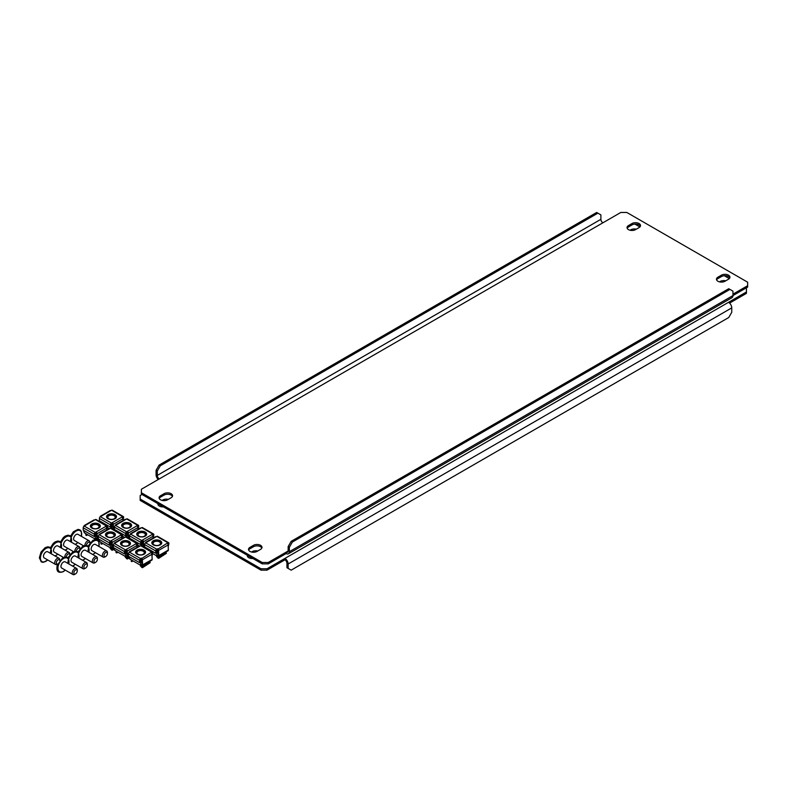 <?xml version="1.0" encoding="UTF-8"?>
<svg xmlns="http://www.w3.org/2000/svg" width="787" height="787" viewBox="0 0 787 787"><rect width="100%" height="100%" fill="white"/><g stroke="black" fill="none" stroke-linecap="round" stroke-linejoin="round"><path stroke-width="1.18" d="M247.344 555.307A4.978 2.873 0 0 0 247.305 555.661A4.978 2.873 0 0 0 248.771 557.698A4.978 2.873 0 0 0 252.902 558.514M163.48 506.887A4.978 2.873 180 0 1 159.338 506.061A4.978 2.873 180 0 1 157.882 504.034A4.978 2.873 180 0 1 157.921 503.68M162.112 500.404L162.86 499.971A4.978 2.873 180 0 1 168.339 499.361M636.299 229.184A4.978 2.873 0 0 0 630.81 229.794L630.062 230.237M141.994 494.482L140.175 495.525L140.175 499.007L260.989 568.755L267.029 568.755L746.44 291.967L746.44 288.485L745.84 288.131M729.313 278.588L724.355 275.725M639.88 226.961L634.922 224.098M257.772 550.989A4.978 2.873 0 0 0 252.293 551.598L251.535 552.031M719.485 281.864L720.243 281.431A4.978 2.873 180 0 1 725.722 280.821M247.944 555.652A4.978 2.873 0 0 0 247.462 556.36M267.029 568.755L267.029 570.152L284.933 559.813L284.933 558.416A4.555 2.627 -120 0 1 288.15 563.994L288.15 568.411L291.17 570.152L728.742 317.525L731.753 312.291L731.753 307.884A4.555 2.627 60 0 0 728.536 302.306M267.029 570.152L260.989 570.152L260.989 568.755M140.175 499.007L140.175 500.404L260.989 570.152M729.569 303.103L746.44 293.364L746.44 291.967M158.03 504.733A4.978 2.873 180 0 1 158.521 504.024M288.15 568.411L286.94 567.712L286.94 563.295A2.843 1.643 -120 0 0 284.933 559.813M261.845 548.057A4.978 2.873 0 0 0 260.536 546.719A4.978 2.873 0 0 0 253.493 546.719L249.971 548.746A4.978 2.873 0 0 0 248.662 550.083M260.536 549.385A4.978 2.873 0 0 0 261.992 547.358A4.978 2.873 0 0 0 260.536 545.322A4.978 2.873 0 0 0 253.493 545.322L249.971 547.358A4.978 2.873 0 0 0 248.515 549.385A4.978 2.873 0 0 0 251.594 552.041A4.978 2.873 0 0 0 257.015 551.421L260.536 549.385M716.613 279.916A4.978 2.873 180 0 1 717.921 278.578L721.443 276.552A4.978 2.873 180 0 1 728.487 276.552A4.978 2.873 180 0 1 729.795 277.88M728.487 275.155A4.978 2.873 180 0 1 729.942 277.191A4.978 2.873 180 0 1 728.487 279.218L724.965 281.254A4.978 2.873 180 0 1 719.544 281.874A4.978 2.873 180 0 1 716.465 279.218A4.978 2.873 180 0 1 717.921 277.191L721.443 275.155A4.978 2.873 180 0 1 728.487 275.155M640.372 226.253A4.978 2.873 0 0 0 639.064 224.915A4.978 2.873 0 0 0 632.02 224.915L628.498 226.951A4.978 2.873 0 0 0 627.19 228.289M639.064 227.591A4.978 2.873 0 0 0 640.52 225.554A4.978 2.873 0 0 0 639.064 223.528A4.978 2.873 0 0 0 632.02 223.528L628.498 225.554A4.978 2.873 0 0 0 627.042 227.591A4.978 2.873 0 0 0 630.112 230.247A4.978 2.873 0 0 0 635.542 229.627L639.064 227.591M159.24 498.456A4.978 2.873 180 0 1 160.548 497.118L164.07 495.092A4.978 2.873 180 0 1 171.113 495.092A4.978 2.873 180 0 1 172.422 496.42M171.113 493.695A4.978 2.873 180 0 1 172.569 495.731A4.978 2.873 180 0 1 171.113 497.758L167.592 499.794A4.978 2.873 180 0 1 162.161 500.414A4.978 2.873 180 0 1 159.092 497.758A4.978 2.873 180 0 1 160.548 495.731L164.07 493.695A4.978 2.873 180 0 1 171.113 493.695M747.65 285.701L747.65 287.088L732.963 295.568A4.555 2.627 60 0 1 732.018 297.653L288.416 553.763A4.555 2.627 -120 0 0 289.36 551.687L289.36 547.27L288.15 546.572L288.15 550.989L268.229 562.489L268.229 563.876L262.199 563.876L141.385 494.128L141.385 489.248L620.805 212.46L626.836 212.46L747.65 282.208L747.65 285.701L732.963 294.171M288.15 550.989A2.843 1.643 -120 0 1 287.56 552.287A2.843 1.643 -120 0 1 286.134 552.149L286.134 553.546L268.229 563.876M262.199 563.876L262.199 562.489L141.385 492.741M262.199 562.489L268.229 562.489M286.134 553.546A4.555 2.627 -120 0 0 288.416 553.763M289.36 551.687L732.963 295.568L732.963 291.151L729.942 289.409L292.37 542.046L289.36 547.27M288.15 546.572L291.17 541.348L292.37 542.046M729.942 289.409L728.742 288.711L291.17 541.348M602.901 222.8A2.843 1.643 60 0 1 600.884 219.317L600.884 214.9L597.874 213.159L160.302 465.786L157.282 471.019L157.282 475.427A2.843 1.643 -120 0 0 159.289 478.919M157.282 471.019L156.072 470.321L156.072 474.728A4.555 2.627 -120 0 0 158.256 479.509M597.874 213.159L596.664 212.46L159.092 465.087L160.302 465.786M156.072 470.321L159.092 465.087M106.57 516.961A4.978 2.873 180 0 1 109.855 514.541A4.978 2.873 180 0 1 115.05 515.219A4.978 2.873 180 0 1 116.476 516.961M108.006 518.702A4.978 2.873 180 0 1 106.55 516.675A4.978 2.873 180 0 1 109.619 514.019A4.978 2.873 180 0 1 115.05 514.639A4.978 2.873 180 0 1 116.506 516.675A4.978 2.873 180 0 1 113.426 519.331A4.978 2.873 180 0 1 108.006 518.702M100.392 516.695L111.488 523.099A1.426 0.817 120 0 0 110.485 524.84L110.485 527.162L99.388 520.758L99.388 518.436A1.426 0.817 -60 0 1 100.392 516.695L101.198 516.223A1.426 0.817 -120 0 0 100.49 516.154A1.426 0.817 -120 0 0 100.195 516.744L100.195 516.833M99.988 521.102L99.969 521.614A1.426 0.817 -120 0 0 99.969 521.771M122.939 520.62L122.851 518.8A1.426 0.817 60 0 0 121.847 517.118L111.488 523.099M110.485 527.162L110.987 524.545L112.295 522.637A1.426 0.817 -120 0 1 113.298 524.309L113.525 529.435L114.479 528.884M112.295 523.217L113.013 529.307M123.362 516.577A1.426 0.817 120 0 0 122.654 516.656L111.557 510.242A1.426 0.817 -60 0 1 112.275 510.173L123.362 516.577A1.426 0.817 120 0 1 123.657 517.236L123.156 519.843L123.156 517.521L122.26 517.462M122.654 516.656L121.847 517.118M111.557 510.242L110.751 510.714A1.426 0.817 60 0 0 110.042 510.635L100.49 516.154M108.911 518.761A3.699 2.135 180 0 1 107.829 517.256A3.699 2.135 180 0 1 110.111 515.278A3.699 2.135 180 0 1 114.145 515.741A3.699 2.135 180 0 1 115.227 517.256A3.699 2.135 180 0 1 112.944 519.223A3.699 2.135 180 0 1 108.911 518.761M100.461 522.056L100.461 521.378M109.698 528.746L107.465 527.457M111.528 528.441L111.528 523.66M122.585 517.915L122.585 517.266M59.714 560.413A2.42 1.397 120 0 0 57.854 559.97A2.42 1.397 120 0 0 56.339 562.803A2.42 1.397 120 0 0 57.667 563.964M59.753 560.364L59.753 559.901A3.561 2.056 120 0 0 59.015 558.268A3.561 2.056 120 0 0 56.28 559.223A3.561 2.056 120 0 0 54.726 562.803A3.561 2.056 120 0 0 55.464 564.436A3.561 2.056 120 0 0 57.244 564.259L57.638 564.023M59.015 558.268L47.751 551.766A3.561 2.056 120 0 0 45.016 552.72A3.561 2.056 120 0 0 43.462 556.301A3.561 2.056 120 0 0 44.2 557.924L55.464 564.436M90.377 526.316A4.978 2.873 180 0 1 93.663 523.896A4.978 2.873 180 0 1 98.847 524.565A4.978 2.873 180 0 1 100.283 526.316M91.813 528.057A4.978 2.873 180 0 1 90.348 526.021A4.978 2.873 180 0 1 93.427 523.365A4.978 2.873 180 0 1 98.847 523.985A4.978 2.873 180 0 1 100.313 526.021A4.978 2.873 180 0 1 97.234 528.677A4.978 2.873 180 0 1 91.813 528.057M84.199 526.041L95.296 532.445A1.426 0.817 120 0 0 94.292 534.186L94.292 536.518L83.196 530.104L83.196 527.782A1.426 0.817 -60 0 1 84.199 526.041L85.006 525.578A1.426 0.817 -120 0 0 84.288 525.509A1.426 0.817 -120 0 0 84.002 526.1L83.993 526.188M83.796 530.458L83.776 530.959A1.426 0.817 -120 0 0 84.268 532.307M99.083 534.894L99.083 534.806A1.426 0.817 -120 0 1 99.378 534.216A1.426 0.817 -120 0 1 100.097 534.284L99.29 534.757A1.426 0.817 -60 0 0 98.286 536.498L98.286 538.82L97.037 539.498A1.426 0.817 -120 0 1 96.329 539.429L95.798 538.879M96.831 538.554L96.083 538.711M106.737 529.966L106.658 528.146A1.426 0.817 60 0 0 105.655 526.464L95.296 532.445M94.292 536.518L94.794 533.901L96.103 531.982A1.426 0.817 -120 0 1 97.106 533.665L97.332 538.79L98.286 538.239M96.103 532.563L96.831 538.524L96.329 538.849M107.17 525.932A1.426 0.817 120 0 0 106.461 526.001L95.365 519.597A1.426 0.817 -60 0 1 96.073 519.528L107.17 525.932A1.426 0.817 120 0 1 107.465 526.582L106.963 529.198L106.963 526.877L106.068 526.808M106.461 526.001L105.655 526.464M95.365 519.597L94.558 520.059A1.426 0.817 60 0 0 93.85 519.991L84.288 525.509M97.037 539.498A1.426 0.817 -120 0 0 97.332 538.79M95.798 538.544L94.922 539.046L95.798 539.125M87.377 534.56L86.167 534.678L85.94 533.861L86.432 534.009M85.94 533.861L85.311 533.065M86.167 534.678L86.068 535.308L86.668 534.963L86.56 534.088M98.887 540.02L98.119 540.462M99.044 540.512L98.454 540.856M86.668 534.963L85.744 534.914L86.029 534.176M92.718 528.116A3.699 2.135 180 0 1 91.626 526.601A3.699 2.135 180 0 1 93.919 524.634A3.699 2.135 180 0 1 97.942 525.096A3.699 2.135 180 0 1 99.024 526.601A3.699 2.135 180 0 1 96.742 528.579A3.699 2.135 180 0 1 92.718 528.116M96.821 538.288L95.325 539.144L84.268 532.76L84.268 530.723M95.325 539.144L95.325 533.006M106.393 527.27L106.393 526.621M74.745 574.362L75.552 573.9A2.42 1.397 120 0 0 77.264 570.939A2.42 1.397 120 0 0 75.552 569.945A2.42 1.397 120 0 0 73.84 572.906A2.42 1.397 120 0 0 75.552 573.9L74.745 574.362A3.561 2.056 120 0 1 72.965 574.54A3.561 2.056 120 0 1 72.424 571.687A3.561 2.056 120 0 1 74.745 568.558A3.561 2.056 120 0 1 76.526 568.381A3.561 2.056 120 0 1 77.264 570.004L77.264 570.939M76.526 568.381L65.252 561.869A3.561 2.056 120 0 0 63.481 562.046A3.561 2.056 120 0 0 61.16 565.184A3.561 2.056 120 0 0 61.701 568.037L72.965 574.54M66.393 556.999A2.42 1.397 120 0 0 66.393 557.019A2.42 1.397 120 0 1 67.918 554.156A2.42 1.397 120 0 1 69.768 554.609M69.817 554.55L69.817 554.097A3.561 2.056 120 0 0 69.079 552.464A3.561 2.056 120 0 0 66.354 553.409A3.561 2.056 120 0 0 64.79 556.97M69.079 552.464L57.815 545.962A3.561 2.056 120 0 0 55.07 546.916A3.561 2.056 120 0 0 53.516 550.497A3.561 2.056 120 0 0 54.254 552.12L63.393 557.393M76.457 551.185A2.42 1.397 120 0 0 76.457 551.205A2.42 1.397 120 0 1 77.972 548.352A2.42 1.397 120 0 1 79.831 548.795M79.871 548.746L79.871 548.283A3.561 2.056 120 0 0 79.143 546.66A3.561 2.056 120 0 0 76.408 547.595A3.561 2.056 120 0 0 74.844 551.166M79.143 546.66L67.869 540.157A3.561 2.056 120 0 0 65.134 541.102A3.561 2.056 120 0 0 63.58 544.683A3.561 2.056 120 0 0 64.318 546.316L73.457 551.589M86.511 545.381A2.42 1.397 120 0 0 86.511 545.401A2.42 1.397 120 0 1 88.036 542.548A2.42 1.397 120 0 1 89.895 542.991M89.934 542.941L89.934 542.479A3.561 2.056 120 0 0 89.197 540.846A3.561 2.056 120 0 0 86.472 541.79A3.561 2.056 120 0 0 84.907 545.352M89.197 540.846L77.933 534.343A3.561 2.056 120 0 0 75.188 535.298A3.561 2.056 120 0 0 73.634 538.879A3.561 2.056 120 0 0 74.371 540.502L83.511 545.784M84.799 568.558L85.606 568.086A2.42 1.397 120 0 0 87.318 565.125A2.42 1.397 120 0 0 85.606 564.141A2.42 1.397 120 0 0 83.894 567.102A2.42 1.397 120 0 0 85.606 568.086L84.799 568.558A3.561 2.056 120 0 1 83.029 568.726A3.561 2.056 120 0 1 82.478 565.883A3.561 2.056 120 0 1 84.799 562.744A3.561 2.056 120 0 1 86.58 562.567A3.561 2.056 120 0 1 87.318 564.2L87.318 565.125M86.58 562.567L75.316 556.065A3.561 2.056 120 0 0 73.535 556.242A3.561 2.056 120 0 0 71.214 559.38A3.561 2.056 120 0 0 71.755 562.223L83.029 568.726M94.863 562.744L95.67 562.282A2.42 1.397 120 0 0 97.381 559.321A2.42 1.397 120 0 0 95.67 558.337A2.42 1.397 120 0 0 93.958 561.298A2.42 1.397 120 0 0 95.67 562.282L94.863 562.744A3.561 2.056 120 0 1 93.082 562.921A3.561 2.056 120 0 1 92.541 560.069A3.561 2.056 120 0 1 94.863 556.94A3.561 2.056 120 0 1 96.644 556.763A3.561 2.056 120 0 1 97.381 558.386L97.381 559.321M96.644 556.763L85.37 550.261A3.561 2.056 120 0 0 83.599 550.438A3.561 2.056 120 0 0 81.277 553.566A3.561 2.056 120 0 0 81.818 556.419L93.082 562.921M104.927 556.94L105.724 556.478A2.42 1.397 120 0 0 107.435 553.517A2.42 1.397 120 0 0 105.724 552.523A2.42 1.397 120 0 0 104.012 555.484A2.42 1.397 120 0 0 105.724 556.478L104.917 556.94A3.561 2.056 120 0 0 104.927 556.94A3.561 2.056 120 0 1 103.146 557.117A3.561 2.056 120 0 1 102.595 554.264A3.561 2.056 120 0 1 104.917 551.136A3.561 2.056 120 0 1 106.698 550.959A3.561 2.056 120 0 1 107.435 552.582L107.435 553.517M106.698 550.959L95.434 544.447A3.561 2.056 120 0 0 93.653 544.624A3.561 2.056 120 0 0 91.331 547.762A3.561 2.056 120 0 0 91.882 550.615L103.146 557.117M121.66 525.677A4.978 2.873 180 0 1 124.946 523.257A4.978 2.873 180 0 1 130.13 523.935A4.978 2.873 180 0 1 131.567 525.677M123.097 527.418A4.978 2.873 180 0 1 121.631 525.382A4.978 2.873 180 0 1 124.71 522.725A4.978 2.873 180 0 1 130.13 523.355A4.978 2.873 180 0 1 131.596 525.382A4.978 2.873 180 0 1 128.517 528.038A4.978 2.873 180 0 1 123.097 527.418M115.482 525.401L126.579 531.805A1.426 0.817 120 0 0 125.576 533.547L125.576 535.878L114.479 529.464L114.479 527.142A1.426 0.817 -60 0 1 115.482 525.401L116.289 524.939A1.426 0.817 -120 0 0 115.581 524.87A1.426 0.817 -120 0 0 115.286 525.46L115.276 525.549M115.079 529.818L115.059 530.32A1.426 0.817 -120 0 0 115.059 530.487M138.02 529.326L137.941 527.506A1.426 0.817 60 0 0 136.938 525.824L126.579 531.805M125.576 535.878L126.077 533.261L127.386 531.343A1.426 0.817 -120 0 1 128.389 533.025L128.615 538.151L129.57 537.6M127.386 531.923L128.104 538.013M138.453 525.293A1.426 0.817 120 0 0 137.745 525.362L126.648 518.958A1.426 0.817 -60 0 1 127.356 518.889L138.453 525.293A1.426 0.817 120 0 1 138.748 525.942L138.246 528.559L138.246 526.237L137.351 526.169M137.745 525.362L136.938 525.824M126.648 518.958L125.841 519.42A1.426 0.817 60 0 0 125.133 519.351L115.581 524.87M124.002 527.477A3.699 2.135 180 0 1 122.92 525.962A3.699 2.135 180 0 1 125.202 523.994A3.699 2.135 180 0 1 129.225 524.457A3.699 2.135 180 0 1 130.308 525.962A3.699 2.135 180 0 1 128.025 527.939A3.699 2.135 180 0 1 124.002 527.477M115.551 530.763L115.551 530.084M124.789 537.452L122.556 536.163M126.609 537.157L126.609 532.366M137.676 526.631L137.676 525.982M136.751 534.383A4.978 2.873 180 0 1 140.027 531.963A4.978 2.873 180 0 1 145.221 532.642A4.978 2.873 180 0 1 146.657 534.383M138.178 536.124A4.978 2.873 180 0 1 136.722 534.098A4.978 2.873 180 0 1 139.801 531.441A4.978 2.873 180 0 1 145.221 532.061A4.978 2.873 180 0 1 146.677 534.098A4.978 2.873 180 0 1 143.608 536.754A4.978 2.873 180 0 1 138.178 536.124M130.573 534.117L141.67 540.521A1.426 0.817 120 0 0 140.657 542.263L140.657 544.584L129.57 538.18L129.57 535.858A1.426 0.817 -60 0 1 130.573 534.117L131.38 533.655A1.426 0.817 -120 0 0 130.662 533.576A1.426 0.817 -120 0 0 130.376 534.166L130.367 534.255M130.17 538.524L130.15 539.036A1.426 0.817 -120 0 0 130.15 539.193M153.111 538.042L153.032 536.222A1.426 0.817 60 0 0 152.029 534.54L141.67 540.521M140.657 544.584L141.168 541.968L142.467 540.059A1.426 0.817 -120 0 1 143.48 541.741L143.706 546.857L144.651 546.306M142.467 540.639L143.116 546.68M153.544 533.999A1.426 0.817 120 0 0 152.835 534.078L141.739 527.664A1.426 0.817 -60 0 1 142.447 527.595L153.544 533.999A1.426 0.817 120 0 1 153.839 534.658L153.337 537.265L153.337 534.944L152.442 534.885M152.835 534.078L152.029 534.54M141.739 527.664L140.932 528.136A1.426 0.817 60 0 0 140.224 528.067L130.662 533.576M139.083 536.183A3.699 2.135 180 0 1 138 534.678A3.699 2.135 180 0 1 140.283 532.701A3.699 2.135 180 0 1 144.316 533.163A3.699 2.135 180 0 1 145.398 534.678A3.699 2.135 180 0 1 143.116 536.645A3.699 2.135 180 0 1 139.083 536.183M130.632 539.479L130.632 538.8M139.879 546.168L137.646 544.879M141.699 545.863L141.699 541.082M152.767 535.337L152.767 534.688M151.842 543.099A4.978 2.873 180 0 1 155.118 540.679A4.978 2.873 180 0 1 160.312 541.358A4.978 2.873 180 0 1 161.748 543.099M153.268 544.84A4.978 2.873 180 0 1 151.812 542.804A4.978 2.873 180 0 1 154.882 540.148A4.978 2.873 180 0 1 160.312 540.777A4.978 2.873 180 0 1 161.768 542.804A4.978 2.873 180 0 1 158.699 545.46A4.978 2.873 180 0 1 153.268 544.84M145.664 542.823L156.751 549.228A1.426 0.817 120 0 0 155.747 550.979L155.747 553.3L144.651 546.896L144.651 544.565A1.426 0.817 -60 0 1 145.664 542.823L146.461 542.361A1.426 0.817 -120 0 0 145.752 542.292A1.426 0.817 -120 0 0 145.457 542.882L145.457 542.971M145.261 547.24L145.231 547.742A1.426 0.817 -120 0 0 145.241 547.909M156.751 549.228L157.557 548.765A1.426 0.817 -120 0 1 158.561 550.447L158.787 555.573L168.349 550.054A1.426 0.817 60 0 1 168.054 550.762L158.502 556.281A1.426 0.817 -120 0 1 157.784 556.212L157.262 555.661M155.747 553.3L156.249 550.684L157.557 549.346L158.285 555.307L157.548 555.494M168.349 550.054L168.123 544.929A1.426 0.817 60 0 0 167.119 543.246L157.557 549.346M168.634 542.715A1.426 0.817 120 0 0 167.916 542.784L156.829 536.38A1.426 0.817 -60 0 1 157.538 536.311L168.634 542.715A1.426 0.817 120 0 1 168.93 543.364L168.428 545.981L168.428 543.66L167.533 543.591M167.916 542.784L167.119 543.246M156.829 536.38L156.023 536.842A1.426 0.817 60 0 0 155.314 536.773L145.752 542.292M157.784 555.632L158.285 555.307M158.502 556.281A1.426 0.817 -120 0 0 158.787 555.573M157.262 555.327L156.387 555.829L157.262 555.907M158.708 558.337L166.372 553.33L158.708 558.337L156.387 555.829M156.603 556.645L157.105 556.93L156.888 556.124M165.959 551.825L166.372 553.33M158.02 558.15L157.105 556.93L158.138 556.34M158.708 557.757L158.02 557.57L166.047 552.936M154.173 544.899A3.699 2.135 180 0 1 153.091 543.384A3.699 2.135 180 0 1 155.373 541.417A3.699 2.135 180 0 1 159.407 541.879A3.699 2.135 180 0 1 160.489 543.384A3.699 2.135 180 0 1 158.207 545.361A3.699 2.135 180 0 1 154.173 544.899M145.723 548.195L145.723 547.506M158.276 555.071L156.79 555.927L152.727 553.586M156.79 555.927L156.79 549.788M167.857 544.053L167.857 543.404M105.468 535.022A4.978 2.873 180 0 1 108.744 532.602A4.978 2.873 180 0 1 113.938 533.281A4.978 2.873 180 0 1 115.374 535.022M106.894 536.764A4.978 2.873 180 0 1 105.438 534.737A4.978 2.873 180 0 1 108.517 532.081A4.978 2.873 180 0 1 113.938 532.701A4.978 2.873 180 0 1 115.394 534.737A4.978 2.873 180 0 1 112.325 537.393A4.978 2.873 180 0 1 106.894 536.764M98.887 539.164L98.857 539.675A1.426 0.817 -120 0 0 99.349 541.013M114.174 543.61L114.174 543.522A1.426 0.817 -120 0 1 114.469 542.932A1.426 0.817 -120 0 1 115.177 543L114.381 543.463A1.426 0.817 -60 0 0 113.367 545.204L113.367 547.526L112.128 548.214A1.426 0.817 -120 0 1 111.41 548.136L110.888 547.585M98.286 538.82L109.373 545.224L109.885 542.607L111.183 541.279L111.921 547.24L111.174 547.418M121.828 538.682L121.749 536.862A1.426 0.817 60 0 0 120.745 535.18L110.387 541.161A1.426 0.817 120 0 0 109.373 542.902L109.373 545.224M111.183 541.279L111.183 540.699A1.426 0.817 -120 0 1 112.197 542.371L112.423 547.496L113.367 546.945M122.26 534.639A1.426 0.817 120 0 0 121.552 534.717L110.455 528.303A1.426 0.817 -60 0 1 111.164 528.234L122.26 534.639A1.426 0.817 120 0 1 122.556 535.298L122.054 537.905L122.054 535.583L121.159 535.524M121.552 534.717L120.745 535.18M110.455 528.303L109.649 528.775A1.426 0.817 60 0 0 108.94 528.697L99.378 534.216M111.41 547.555L111.921 547.24M112.128 548.214A1.426 0.817 -120 0 0 112.423 547.496M110.888 547.25L110.013 547.752L110.888 547.831M113.977 548.736L112.334 550.261L110.013 547.752M110.229 548.569L110.731 548.864L110.514 548.047M102.467 543.266L101.248 543.384L101.031 542.568L101.513 542.715M101.031 542.568L100.392 541.781M101.248 543.384L101.159 544.024L101.759 543.679L101.651 542.794M111.646 550.074L110.731 548.864L111.764 548.273M114.135 549.218L112.334 550.261M112.334 549.68L111.646 549.493L113.958 548.165M101.759 543.679L100.834 543.63L101.12 542.882M107.799 536.823A3.699 2.135 180 0 1 106.717 535.317A3.699 2.135 180 0 1 108.999 533.34A3.699 2.135 180 0 1 113.033 533.802A3.699 2.135 180 0 1 114.115 535.317A3.699 2.135 180 0 1 111.833 537.285A3.699 2.135 180 0 1 107.799 536.823M111.902 546.995L110.416 547.86L99.349 541.466L99.349 539.439M110.416 547.86L110.416 541.722M121.483 535.977L121.483 535.327M120.549 543.738A4.978 2.873 180 0 1 123.834 541.318A4.978 2.873 180 0 1 129.029 541.997A4.978 2.873 180 0 1 130.465 543.738M121.985 545.48A4.978 2.873 180 0 1 120.529 543.443A4.978 2.873 180 0 1 123.598 540.787A4.978 2.873 180 0 1 129.029 541.417A4.978 2.873 180 0 1 130.485 543.443A4.978 2.873 180 0 1 127.415 546.099A4.978 2.873 180 0 1 121.985 545.48M113.977 547.88L113.948 548.382A1.426 0.817 -120 0 0 114.44 549.729M128.458 556.202L127.219 556.921A1.426 0.817 -120 0 1 126.5 556.852L125.969 556.301M113.367 547.526L124.464 553.94L124.966 551.323L126.274 549.985L127.002 555.947L126.264 556.134M136.918 547.388L136.84 545.568A1.426 0.817 60 0 0 135.836 543.886L125.467 549.867A1.426 0.817 120 0 0 124.464 551.608L124.464 553.94M126.274 549.985L126.274 549.405A1.426 0.817 -120 0 1 127.278 551.087L127.504 556.212L128.458 555.661M137.351 543.355A1.426 0.817 120 0 0 136.633 543.423L125.546 537.019A1.426 0.817 -60 0 1 126.254 536.95L137.351 543.355A1.426 0.817 120 0 1 137.646 544.004L137.145 546.621L137.145 544.299L136.249 544.23M136.633 543.423L135.836 543.886M125.546 537.019L124.739 537.482A1.426 0.817 60 0 0 124.021 537.413L114.469 542.932M126.5 556.271L127.002 555.947M127.219 556.921A1.426 0.817 -120 0 0 127.504 556.212M125.969 555.966L125.103 556.468L125.969 556.547M129.068 557.442L127.425 558.977L125.103 556.468M125.32 557.285L125.822 557.57L125.605 556.763M117.558 551.982L116.338 552.1L116.122 551.284L116.604 551.431M116.122 551.284L115.482 550.487M116.338 552.1L116.25 552.73L116.84 552.385L116.742 551.51M126.737 558.79L125.822 557.57L126.855 556.98M129.225 557.934L127.425 558.977M127.425 558.396L126.737 558.209L129.048 556.871M116.84 552.385L115.925 552.336L116.201 551.598M122.89 545.539A3.699 2.135 180 0 1 121.808 544.024A3.699 2.135 180 0 1 124.09 542.056A3.699 2.135 180 0 1 128.124 542.518A3.699 2.135 180 0 1 129.206 544.024A3.699 2.135 180 0 1 126.923 546.001A3.699 2.135 180 0 1 122.89 545.539M126.992 555.711L125.507 556.566L114.44 550.182L114.44 548.146M125.507 556.566L125.507 550.428M136.574 544.693L136.574 544.043M135.639 552.444A4.978 2.873 180 0 1 138.925 550.024A4.978 2.873 180 0 1 144.119 550.703A4.978 2.873 180 0 1 145.546 552.444M137.076 554.186A4.978 2.873 180 0 1 135.62 552.159A4.978 2.873 180 0 1 138.689 549.503A4.978 2.873 180 0 1 144.119 550.123A4.978 2.873 180 0 1 145.575 552.159A4.978 2.873 180 0 1 142.496 554.815A4.978 2.873 180 0 1 137.076 554.186M129.462 552.179L140.558 558.583A1.426 0.817 120 0 0 139.555 560.324L139.555 562.646L128.458 556.242L128.458 553.92A1.426 0.817 -60 0 1 129.462 552.179L130.268 551.717A1.426 0.817 -120 0 0 129.56 551.638A1.426 0.817 -120 0 0 129.265 552.228L129.265 552.317M129.058 556.586L129.038 557.098A1.426 0.817 -120 0 0 129.53 558.436M140.558 558.583L141.365 558.121A1.426 0.817 -120 0 1 142.368 559.803L142.595 564.918L152.157 559.4A1.426 0.817 60 0 1 151.861 560.118L142.299 565.637A1.426 0.817 -120 0 1 141.591 565.568L141.06 565.007M142.083 564.427L140.598 565.282L140.598 559.144L141.365 558.701L142.093 564.663L141.355 564.84M152.157 559.4L151.93 554.284A1.426 0.817 60 0 0 150.917 552.602L141.365 558.701M152.442 552.061A1.426 0.817 120 0 0 151.724 552.14L140.627 545.725A1.426 0.817 -60 0 1 141.345 545.657L152.442 552.061A1.426 0.817 120 0 1 152.727 552.72L152.225 555.327L152.225 553.005L151.33 552.946M151.724 552.14L150.917 552.602M140.627 545.725L139.83 546.198A1.426 0.817 60 0 0 139.112 546.129L129.56 551.638M141.591 564.977L142.093 564.663M142.299 565.637A1.426 0.817 -120 0 0 142.595 564.918M141.06 564.673L140.194 565.184L141.06 565.253M142.506 567.683L150.179 562.675L142.506 567.683L140.194 565.184M140.411 565.991L140.912 566.286L140.696 565.469M132.639 560.688L131.931 561.101L131.695 560.137M131.213 559.99L130.573 559.203M131.429 560.806L131.331 561.446L131.931 561.101L131.832 560.216M140.558 559.163L139.555 562.646M149.766 561.18L150.179 562.675M141.827 567.506L140.912 566.286L141.935 565.696M142.506 567.102L141.827 566.915L149.855 562.282M131.931 561.101L131.331 561.446L131.291 560.305M137.981 554.245A3.699 2.135 180 0 1 136.899 552.74A3.699 2.135 180 0 1 139.181 550.762A3.699 2.135 180 0 1 143.214 551.225A3.699 2.135 180 0 1 144.296 552.74A3.699 2.135 180 0 1 142.014 554.707A3.699 2.135 180 0 1 137.981 554.245M140.598 565.282L129.53 558.888L129.53 556.862M151.665 553.399L151.665 552.749M288.15 563.994L731.753 307.884M630.81 230.384L630.81 229.794M162.86 500.552L162.86 499.971M252.293 552.179L252.293 551.598M720.243 282.012L720.243 281.431M600.884 219.317L157.282 475.427M160.548 495.731L160.548 497.118M164.07 493.695L164.07 495.092M632.02 223.528L632.02 224.915M628.498 225.554L628.498 226.951M721.443 275.155L721.443 276.552M717.921 277.191L717.921 278.578M249.971 547.358L249.971 548.746M253.493 545.322L253.493 546.719M113.298 524.309L122.851 518.8M101.198 516.223L110.751 510.714M99.388 518.436L110.485 524.84M122.654 517.236L123.156 517.521M51.234 553.782A7.821 4.515 120 0 0 51.509 551.657A7.821 4.515 120 0 0 45.971 548.46A7.821 4.515 120 0 0 40.442 558.042A7.821 4.515 120 0 0 47.682 559.941M97.106 533.665L106.658 528.146M85.006 525.578L94.558 520.059M83.196 527.782L94.292 534.186M106.461 526.582L106.963 526.877M97.716 540.118L98.867 539.449M68.744 563.886A7.821 4.515 120 0 0 63.481 558.563A7.821 4.515 120 0 0 57.943 568.145A7.821 4.515 120 0 0 63.481 571.342A7.821 4.515 120 0 0 65.183 570.044M61.297 547.968A7.821 4.515 120 0 0 61.563 545.844A7.821 4.515 120 0 0 56.034 542.656A7.821 4.515 120 0 0 50.506 552.238A7.821 4.515 120 0 0 50.604 553.418M54.962 555.927A7.821 4.515 120 0 0 57.736 554.137M71.361 542.164A7.821 4.515 120 0 0 71.627 540.039A7.821 4.515 120 0 0 66.098 536.842A7.821 4.515 120 0 0 60.56 546.424A7.821 4.515 120 0 0 60.668 547.604M65.016 550.123A7.821 4.515 120 0 0 67.8 548.323M81.415 536.36A7.821 4.515 120 0 0 81.681 534.235A7.821 4.515 120 0 0 76.152 531.038A7.821 4.515 120 0 0 70.623 540.62A7.821 4.515 120 0 0 70.722 541.8M75.08 544.309A7.821 4.515 120 0 0 77.864 542.518M72.463 566.03A7.821 4.515 120 0 0 73.535 565.538A7.821 4.515 120 0 0 75.247 564.24M78.798 558.081A7.821 4.515 120 0 0 73.535 552.759A7.821 4.515 120 0 0 68.115 563.522M82.517 560.226A7.821 4.515 120 0 0 83.599 559.724A7.821 4.515 120 0 0 85.301 558.426M88.862 552.267A7.821 4.515 120 0 0 83.599 546.945A7.821 4.515 120 0 0 78.169 557.717M92.581 554.422A7.821 4.515 120 0 0 93.653 553.92A7.821 4.515 120 0 0 95.365 552.622M98.916 546.463A7.821 4.515 120 0 0 93.653 541.141A7.821 4.515 120 0 0 88.233 551.903M128.389 533.025L137.941 527.506M116.289 524.939L125.841 519.42M114.479 527.142L125.576 533.547M137.745 525.942L138.246 526.237M143.48 541.741L153.032 536.222M131.38 533.655L140.932 528.136M129.57 535.858L140.657 542.263M152.835 534.658L153.337 534.944M158.561 550.447L168.123 544.929M146.461 542.361L156.023 536.842M144.651 544.565L155.747 550.979M167.916 543.364L168.428 543.66M112.197 542.371L121.749 536.862M100.097 534.284L109.649 528.775M99.29 534.757L110.387 541.161M98.286 536.498L109.373 542.902M121.552 535.298L122.054 535.583M127.278 551.087L136.84 545.568M115.177 543L124.739 537.482M114.381 543.463L125.467 549.867M113.367 545.204L124.464 551.608M136.633 544.004L137.145 544.299M142.368 559.803L151.93 554.284M130.268 551.717L139.83 546.198M128.458 553.92L139.555 560.324M151.724 552.72L152.225 553.005M114.479 529.435L113.859 529.789M47.81 560.01L43.236 562.361L41.288 561.918L39.35 557.776L41.062 551.992L45.125 547.693L47.781 546.808L49.738 547.24L51.165 548.814M86.58 535.494L87.79 534.796M65.311 570.113L63.344 571.637C55.828 574.284 56.792 568.175 57.176 565.459L62.704 557.747L65.252 556.921L67.279 557.373L68.666 558.927M57.864 554.205L55.208 556.075M61.229 543.01L59.792 541.436L57.844 541.003L55.179 541.879L53.27 543.384L50.142 548.244M67.928 548.401L65.272 550.27M71.283 537.206L69.856 535.632L67.898 535.199L65.242 536.075L63.324 537.58L60.206 542.44M70.269 536.626L73.388 531.766L77.962 529.385L79.91 529.818L81.317 531.353L81.543 536.429M77.982 542.587L75.336 544.456M67.869 557.816L72.768 551.943L75.306 551.107L77.333 551.569L78.73 553.113M75.365 564.309L72.719 566.178M77.923 552.002L82.822 546.139L85.37 545.302L87.396 545.755L88.783 547.309M85.429 558.504L82.773 560.374M87.987 546.198L92.886 540.325L95.424 539.498L97.45 539.951L98.808 541.426L99.044 546.532M95.483 552.69L92.836 554.569M129.57 538.141L128.94 538.505M144.651 546.857L144.031 547.211M101.661 544.211L102.881 543.512M116.751 552.927L117.971 552.218M131.842 561.633L133.062 560.934"/></g></svg>
